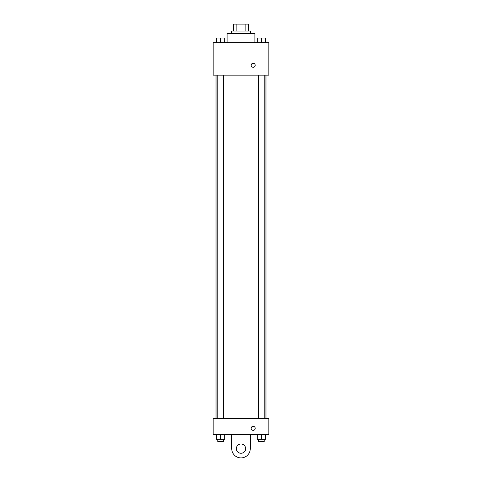 <?xml version="1.0" encoding="UTF-8"?>
<svg xmlns="http://www.w3.org/2000/svg" width="482" height="482" viewBox="0 0 482 482"><rect width="100%" height="100%" fill="white"/><g stroke="black" fill="none" stroke-linecap="round" stroke-linejoin="round"><path stroke-width="0.72" d="M236.12 31.059L236.12 24.1L233.463 24.1L233.463 31.059L233.463 24.1M236.12 24.1L248.537 24.1L248.537 31.059M245.88 31.059L245.88 24.1M231.722 33.379L231.722 31.059L250.279 31.059L250.279 33.379M254.918 42.657L254.918 33.379L227.082 33.379L227.082 42.657M213.165 42.657L268.836 42.657L268.836 75.138L213.165 75.138L213.165 42.657M253.177 67.305A2.03 2.03 0 0 1 251.423 64.263A2.03 2.03 0 0 1 254.936 64.263A2.03 2.03 0 0 1 253.177 67.305M213.165 418.466L268.836 418.466L268.836 434.704L213.165 434.704L213.165 418.466L268.836 418.466M257.261 42.657L257.261 38.018L265.383 38.018L265.383 42.657L265.383 38.018M261.322 42.657L261.322 38.018M264.22 38.018L258.424 38.018M216.617 42.657L216.617 38.018L224.739 38.018L224.739 42.657L224.739 38.018M220.678 42.657L220.678 38.018M223.576 38.018L217.78 38.018M257.261 434.704L257.261 439.343L265.383 439.343L265.383 434.704L265.383 439.343M261.322 439.343L261.322 434.704M264.22 439.343L264.22 441.663L258.424 441.663L258.424 439.343M216.617 434.704L216.617 439.343L224.739 439.343L224.739 434.704L224.739 439.343M220.678 439.343L220.678 434.704M223.576 439.343L223.576 441.663L217.78 441.663L217.78 439.343M251.146 428.323A2.03 2.03 0 0 1 254.195 426.564A2.03 2.03 0 0 1 254.195 430.083A2.03 2.03 0 0 1 251.146 428.323M250.279 434.704L250.279 448.622A9.279 9.279 0 0 1 241 457.9A9.279 9.279 0 0 1 231.722 448.622L231.722 434.704M241 453.261A4.639 4.639 0 0 1 236.981 446.302A4.639 4.639 0 0 1 245.019 446.302A4.639 4.639 0 0 1 241 453.261M265.962 418.466L265.962 75.138M216.038 418.466L216.038 75.138M258.424 75.138L258.424 418.466M264.22 75.138L264.22 418.466M223.576 418.466L223.576 75.138M217.78 418.466L217.78 75.138"/></g></svg>
